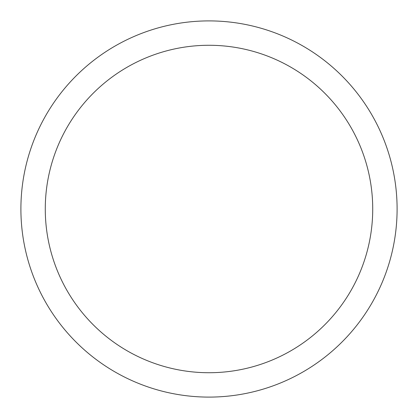 <?xml version="1.0" encoding="UTF-8"?>
<svg xmlns="http://www.w3.org/2000/svg" width="418" height="418" viewBox="0 0 418 418"><rect width="100%" height="100%" fill="white"/><g stroke="black" fill="none" stroke-linecap="round" stroke-linejoin="round"><path stroke-width="0.63" d="M209 45.275A163.725 163.725 0 0 0 45.275 209A163.725 163.725 0 0 0 209 372.725A163.725 163.725 0 0 0 372.725 209A163.725 163.725 0 0 0 209 45.275M209 20.9A188.1 188.1 0 0 0 20.9 209A188.1 188.1 0 0 0 209 397.1A188.1 188.1 0 0 0 397.1 209A188.1 188.1 0 0 0 209 20.9"/></g></svg>
